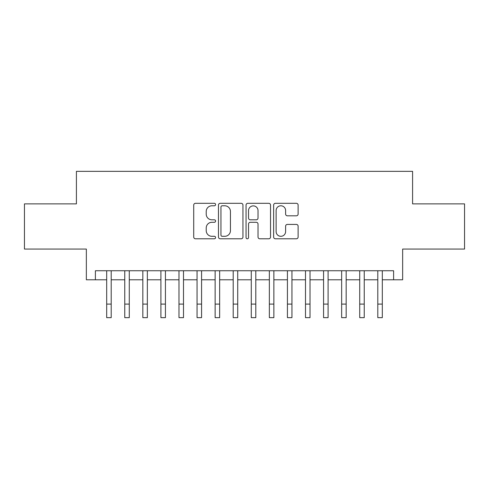 <?xml version="1.0" encoding="UTF-8"?>
<svg xmlns="http://www.w3.org/2000/svg" width="489" height="489" viewBox="0 0 489 489"><rect width="100%" height="100%" fill="white"/><g stroke="black" fill="none" stroke-linecap="round" stroke-linejoin="round"><path stroke-width="0.73" d="M215.582 204.549A1.241 1.241 0 0 0 214.341 203.308L195.49 203.308A1.773 1.773 0 0 0 193.717 205.08L193.717 237.018A1.773 1.773 0 0 0 195.49 238.791L214.341 238.791A1.241 1.241 0 0 0 215.582 237.55A1.241 1.241 0 0 0 214.341 236.303L211.902 236.303A5.679 5.679 0 0 1 206.224 230.631L206.224 227.966A5.679 5.679 0 0 1 211.902 222.293L214.341 222.293A1.241 1.241 0 0 0 215.582 221.046A1.241 1.241 0 0 0 214.341 219.805L211.902 219.805A5.679 5.679 0 0 1 206.224 214.133L206.224 211.468A5.679 5.679 0 0 1 211.902 205.79L214.341 205.79A1.241 1.241 0 0 0 215.582 204.549M296.346 215.814A1.773 1.773 0 0 0 298.119 214.041L298.119 205.08A1.773 1.773 0 0 0 296.346 203.308L275.411 203.308A1.773 1.773 0 0 0 273.638 205.08L273.638 237.018A1.773 1.773 0 0 0 275.411 238.791L296.346 238.791A1.773 1.773 0 0 0 298.119 237.018L298.119 226.193A1.773 1.773 0 0 0 296.346 224.42L287.385 224.42A1.773 1.773 0 0 0 285.613 226.193L285.613 231.56A4.743 4.743 0 0 1 280.869 236.303A4.743 4.743 0 0 1 276.12 231.56L276.12 210.539A4.743 4.743 0 0 1 280.869 205.79A4.743 4.743 0 0 1 285.613 210.539L285.613 214.041A1.773 1.773 0 0 0 287.385 215.814L296.346 215.814M95.392 279.787L95.392 270.753L393.608 270.753L393.608 279.787L402.649 279.787L402.649 249.066L464.55 249.066L464.55 203.876L412.588 203.876L412.588 171.346L76.412 171.346L76.412 203.876L24.45 203.876L24.45 249.066L86.351 249.066L86.351 279.787L106.688 279.787L106.688 290.545M242.947 205.08A1.773 1.773 0 0 0 241.175 203.308L220.239 203.308A1.773 1.773 0 0 0 218.467 205.08L218.467 237.018A1.773 1.773 0 0 0 220.239 238.791L241.175 238.791A1.773 1.773 0 0 0 242.947 237.018L242.947 205.08M247.825 203.308L268.761 203.308A1.773 1.773 0 0 1 270.533 205.08L270.533 237.018A1.773 1.773 0 0 1 268.761 238.791L259.8 238.791A1.773 1.773 0 0 1 258.027 237.018L258.027 224.066A1.773 1.773 0 0 0 256.254 222.293L250.313 222.293A1.773 1.773 0 0 0 248.534 224.066L248.534 237.55A1.241 1.241 0 0 1 247.293 238.791A1.241 1.241 0 0 1 246.053 237.55L246.053 205.08A1.773 1.773 0 0 1 247.825 203.308M111.205 279.787L124.762 279.787L124.762 290.545M129.279 279.787L142.837 279.787L142.837 290.545M147.354 279.787L160.905 279.787L160.905 290.545M165.429 279.787L178.98 279.787L178.98 290.545M183.503 279.787L197.055 279.787L197.055 290.545M201.572 279.787L215.129 279.787L215.129 290.545M219.647 279.787L233.204 279.787L233.204 290.545M237.721 279.787L251.279 279.787L251.279 290.545M255.796 279.787L269.353 279.787L269.353 290.545M273.871 279.787L287.428 279.787L287.428 290.545M291.945 279.787L305.497 279.787L305.497 290.545M310.02 279.787L323.571 279.787L323.571 290.545M328.095 279.787L341.646 279.787L341.646 290.545M346.163 279.787L359.721 279.787L359.721 290.545M364.238 279.787L377.795 279.787L377.795 290.545M382.312 279.787L393.608 279.787M222.189 205.79A1.241 1.241 0 0 0 220.949 207.036L220.949 235.062A1.241 1.241 0 0 0 222.189 236.303L224.763 236.303A5.679 5.679 0 0 0 230.441 230.631L230.441 211.468A5.679 5.679 0 0 0 224.763 205.79L222.189 205.79M258.027 210.625A4.743 4.743 0 0 0 253.284 205.881A4.743 4.743 0 0 0 248.534 210.625L248.534 218.033A1.773 1.773 0 0 0 250.313 219.805L256.254 219.805A1.773 1.773 0 0 0 258.027 218.033L258.027 210.625M106.688 304.097L111.205 304.097L111.205 317.654L106.688 317.654L106.688 270.753M111.205 304.097L111.205 270.753M124.762 304.097L129.279 304.097L129.279 317.654L124.762 317.654L124.762 270.753M129.279 304.097L129.279 270.753M142.837 304.097L147.354 304.097L147.354 317.654L142.837 317.654L142.837 270.753M147.354 304.097L147.354 270.753M160.905 304.097L165.429 304.097L165.429 317.654L160.905 317.654L160.905 270.753M165.429 304.097L165.429 270.753M178.98 304.097L183.503 304.097L183.503 317.654L178.98 317.654L178.98 270.753M183.503 304.097L183.503 270.753M197.055 304.097L201.572 304.097L201.572 317.654L197.055 317.654L197.055 270.753M201.572 304.097L201.572 270.753M215.129 304.097L219.647 304.097L219.647 317.654L215.129 317.654L215.129 270.753M219.647 304.097L219.647 270.753M233.204 304.097L237.721 304.097L237.721 317.654L233.204 317.654L233.204 270.753M237.721 304.097L237.721 270.753M251.279 304.097L255.796 304.097L255.796 317.654L251.279 317.654L251.279 270.753M255.796 304.097L255.796 270.753M269.353 304.097L273.871 304.097L273.871 317.654L269.353 317.654L269.353 270.753M273.871 304.097L273.871 270.753M287.428 304.097L291.945 304.097L291.945 317.654L287.428 317.654L287.428 270.753M291.945 304.097L291.945 270.753M305.497 304.097L310.02 304.097L310.02 317.654L305.497 317.654L305.497 270.753M310.02 304.097L310.02 270.753M323.571 304.097L328.095 304.097L328.095 317.654L323.571 317.654L323.571 270.753M328.095 304.097L328.095 270.753M341.646 304.097L346.163 304.097L346.163 317.654L341.646 317.654L341.646 270.753M346.163 304.097L346.163 270.753M359.721 304.097L364.238 304.097L364.238 317.654L359.721 317.654L359.721 270.753M364.238 304.097L364.238 270.753M377.795 304.097L382.312 304.097L382.312 317.654L377.795 317.654L377.795 270.753M382.312 304.097L382.312 270.753"/></g></svg>

